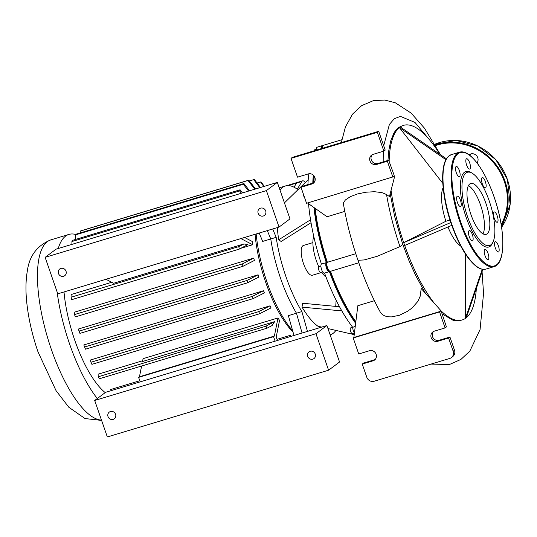 <?xml version="1.0" encoding="UTF-8"?>
<svg xmlns="http://www.w3.org/2000/svg" width="537" height="537" viewBox="0 0 537 537"><rect width="100%" height="100%" fill="white"/><g stroke="black" fill="none" stroke-linecap="round" stroke-linejoin="round"><path stroke-width="0.81" d="M493.067 241.878L492.442 243.234A39.456 13.143 -106.8 0 1 490.167 246.282A39.456 13.143 -106.8 0 1 466.217 217.545A39.456 13.143 -106.8 0 1 464.512 172.189A39.456 13.143 -106.8 0 1 471.117 172.552L472.385 173.344A38.261 12.747 -106.8 0 1 490.617 205.228A38.261 12.747 -106.8 0 1 493.067 241.878A38.261 12.747 -106.8 0 1 490.858 244.832A38.261 12.747 -106.8 0 1 467.633 216.968A38.261 12.747 -106.8 0 1 465.975 172.988A38.261 12.747 -106.8 0 1 472.385 173.344M482.998 233.843A26.575 8.854 73.2 0 0 480.508 204.939A26.575 8.854 73.2 0 0 468.439 185.607M485.904 203.315A26.575 8.854 -106.8 0 1 486.092 234.354A26.575 8.854 -106.8 0 1 470.929 214.505A26.575 8.854 -106.8 0 1 470.741 183.466A26.575 8.854 -106.8 0 1 485.904 203.315M485.589 187.796A5.383 1.792 -106.8 0 1 485.394 187.896A5.383 1.792 -106.8 0 1 482.219 183.573A5.383 1.792 -106.8 0 1 482.092 177.693A5.383 1.792 -106.8 0 1 482.286 177.593A5.383 1.792 -106.8 0 1 485.461 181.915A5.383 1.792 -106.8 0 1 485.589 187.796M470.439 166.665A5.383 1.792 -106.8 0 1 469.687 169.048A5.383 1.792 -106.8 0 1 467.271 166.618A5.383 1.792 -106.8 0 1 465.821 161.127A5.383 1.792 -106.8 0 1 466.572 158.744A5.383 1.792 -106.8 0 1 468.996 161.174A5.383 1.792 -106.8 0 1 470.439 166.665M459.33 170.471A5.383 1.792 -106.8 0 1 459.37 176.76A5.383 1.792 -106.8 0 1 456.296 172.739A5.383 1.792 -106.8 0 1 456.262 166.457A5.383 1.792 -106.8 0 1 459.33 170.471M458.773 196.985A5.383 1.792 -106.8 0 1 461.061 202.55A5.383 1.792 -106.8 0 1 460.491 206.51A5.383 1.792 -106.8 0 1 459.101 205.731A5.383 1.792 -106.8 0 1 456.806 200.167A5.383 1.792 -106.8 0 1 457.383 196.206A5.383 1.792 -106.8 0 1 458.773 196.985M469.083 230.675A5.383 1.792 -106.8 0 1 469.278 230.574A5.383 1.792 -106.8 0 1 472.453 234.897A5.383 1.792 -106.8 0 1 472.587 240.777A5.383 1.792 -106.8 0 1 472.392 240.878A5.383 1.792 -106.8 0 1 469.217 236.555A5.383 1.792 -106.8 0 1 469.083 230.675M484.233 251.806A5.383 1.792 -106.8 0 1 484.992 249.423A5.383 1.792 -106.8 0 1 487.408 251.853A5.383 1.792 -106.8 0 1 488.851 257.344A5.383 1.792 -106.8 0 1 488.099 259.727A5.383 1.792 -106.8 0 1 485.683 257.297A5.383 1.792 -106.8 0 1 484.233 251.806M495.342 248A5.383 1.792 -106.8 0 1 495.309 241.71A5.383 1.792 -106.8 0 1 498.376 245.731A5.383 1.792 -106.8 0 1 498.417 252.014A5.383 1.792 -106.8 0 1 495.342 248M495.906 221.486A5.383 1.792 -106.8 0 1 493.61 215.921A5.383 1.792 -106.8 0 1 494.188 211.961A5.383 1.792 -106.8 0 1 495.577 212.739A5.383 1.792 -106.8 0 1 497.866 218.304A5.383 1.792 -106.8 0 1 497.296 222.264A5.383 1.792 -106.8 0 1 495.906 221.486M470.063 155.495A5.679 5.316 53.2 0 1 470.754 153.951M477.004 162.865A5.679 5.316 -126.8 0 0 477.762 157.73A5.679 5.316 -126.8 0 0 469.237 154.723A5.679 5.316 -126.8 0 0 469.15 154.79M477.205 162.583A5.679 5.316 53.2 0 1 476.863 162.677M315.259 354.071A4.182 3.92 -126.8 0 0 308.976 351.863A4.182 3.92 -126.8 0 0 307.708 356.353A4.182 3.92 -126.8 0 0 313.991 358.562A4.182 3.92 -126.8 0 0 315.259 354.071M115.583 414.322A4.182 3.92 -126.8 0 0 109.3 412.107A4.182 3.92 -126.8 0 0 108.024 416.598A4.182 3.92 -126.8 0 0 114.307 418.813A4.182 3.92 -126.8 0 0 115.583 414.322M107.326 436.957L94.693 400.474L105.648 392.292L326.912 325.529L339.545 362.012L328.59 370.201L107.326 436.957M94.693 400.474L315.957 333.712L326.912 325.529M315.957 333.712L328.59 370.201M258.143 213.229A4.182 3.92 53.2 0 1 259.418 208.732A4.182 3.92 53.2 0 1 265.701 210.947A4.182 3.92 53.2 0 1 264.426 215.438A4.182 3.92 53.2 0 1 258.143 213.229M58.466 273.474A4.182 3.92 53.2 0 1 59.735 268.983A4.182 3.92 53.2 0 1 66.017 271.192A4.182 3.92 53.2 0 1 64.749 275.682A4.182 3.92 53.2 0 1 58.466 273.474M45.135 257.351L57.768 293.833L279.032 227.07L289.98 218.888L277.347 182.405L56.083 249.161L45.135 257.351L266.399 190.588L277.347 182.405M279.032 227.07L266.399 190.588M97.291 398.535A93.861 31.26 -106.8 0 1 57.15 292.054M58.258 248.51A93.861 31.26 -106.8 0 1 65.548 236.152A93.861 31.26 -106.8 0 1 68.951 234.414A93.861 31.26 -106.8 0 1 75.858 234.528M292.631 330.705A77.717 25.883 -106.8 0 1 256.169 233.971M293.981 335.464L288.382 315.642L296.478 313.205A77.717 25.883 -106.8 0 1 270.776 238.972L262.68 241.415L259.203 233.051M105.212 392.614A75.623 25.192 -106.8 0 1 64.024 291.947M255.062 234.3A75.623 25.192 73.2 0 0 293.014 332.054M111.28 390.587L110.562 389.553L139.795 380.733M277.011 339.33L290.269 335.33A75.623 25.192 73.2 0 0 291.363 336.256M259.646 313.742L91.914 364.348A93.861 31.26 73.2 0 1 90.948 362.247L90.323 360.045L270.037 305.822A75.623 25.192 73.2 0 0 271.051 307.889L259.646 313.742A93.861 31.26 -106.8 0 1 258.68 311.641L270.037 305.822M83.812 344.942L84.645 346.989A93.861 31.26 73.2 0 0 85.484 349.191L84.665 347.13A75.623 25.192 -106.8 0 1 83.812 344.942L263.526 290.725A75.623 25.192 73.2 0 0 264.379 292.913L253.216 298.585A93.861 31.26 -106.8 0 1 252.377 296.384L263.526 290.725M78.395 329.027L79.214 331.087A93.861 31.26 73.2 0 0 79.932 333.376L79.1 331.329A75.623 25.192 -106.8 0 1 78.395 329.027L258.109 274.803A75.623 25.192 73.2 0 0 258.807 277.105L247.658 282.771A93.861 31.26 -106.8 0 1 246.946 280.475L258.109 274.803M74.086 312.279L74.663 314.521A93.861 31.26 73.2 0 0 75.247 316.904L74.623 314.702A75.623 25.192 -106.8 0 1 74.086 312.279L253.793 258.062A75.623 25.192 73.2 0 0 254.337 260.485L242.979 266.298A93.861 31.26 -106.8 0 1 242.388 263.915L253.793 258.062M267.064 328.167A93.861 31.26 -106.8 0 1 265.943 326.181L274.635 321.643L272.118 325.529L267.064 328.167L99.332 378.773A93.861 31.26 73.2 0 1 98.217 376.786L98.11 374.188L142.674 360.75M274.635 321.643L142.52 361.508L143.09 358.656L278.012 317.944A75.623 25.192 73.2 0 0 279.549 320.408L276.213 337.014L277.407 340.465M250.323 240.469L250.813 240.321A75.623 25.192 73.2 0 0 250.866 240.751M244.59 237.461L252.209 241.455A75.623 25.192 73.2 0 0 252.659 244.731L240.804 248.309M238.817 246.617L243.879 243.973L247.953 244.577L239.26 249.114A93.861 31.26 -106.8 0 1 238.817 246.617L71.092 297.223L71.106 294.545L111.723 282.287M280.012 190.098A77.717 25.883 -106.8 0 1 285.429 185.956A77.717 25.883 -106.8 0 1 297.27 189.212L301.901 181.452A8.968 2.987 -106.8 0 1 302.62 180.835L297.223 182.459A8.968 2.987 73.2 0 0 296.505 183.083A8.968 2.987 -106.8 0 1 297.223 182.459L289.128 184.903A8.968 2.987 73.2 0 0 288.409 185.527L288.369 185.587M301.901 181.452L296.505 183.083L294.041 187.212L296.505 183.083L288.409 185.527M267.298 230.608L270.776 238.972L267.298 230.608M276.172 237.341L270.776 238.972A77.717 25.883 -106.8 0 0 296.478 313.205L302.069 333.021L296.478 313.205L301.875 311.574A77.717 25.883 -106.8 0 1 276.172 237.341L272.695 228.984M250.43 240.522L250.813 240.321M106.084 279.334L113.609 283.274L243.879 243.973M104.789 279.643L239.703 238.938M252.659 244.731L240.905 238.576M140.184 381.867L138.633 377.377L273.548 336.672L275.105 341.163M278.012 317.944L274.373 336.055L139.459 376.759L141.614 366.019M71.092 297.223A93.861 31.26 73.2 0 0 71.528 299.72L239.26 249.114M79.932 333.376L247.658 282.771M79.214 331.087L246.946 280.475M75.247 316.904L242.979 266.298M74.663 314.521L242.388 263.915M290.336 336.565L290.269 335.33M98.217 376.786L265.943 326.181M90.948 362.247L258.68 311.641M85.484 349.191L253.216 298.585M84.645 346.989L252.377 296.384M254.793 189.212L248.013 180.479A93.861 31.26 -106.8 0 1 248.752 180.177L81.027 230.789A93.861 31.26 73.2 0 0 80.281 231.085L80.275 232.91M248.752 180.177L255.572 188.97M263.801 186.487L260.512 181.969A93.861 31.26 -106.8 0 1 261.579 182.6L264.285 186.346M259.841 187.688L253.706 179.627A93.861 31.26 -106.8 0 1 254.598 179.747L260.465 187.5M249.343 180.942L253.706 179.627M257.069 183.01L260.512 181.969M80.281 231.085L248.013 180.479M248.618 191.071L243.321 184.245A93.861 31.26 -106.8 0 1 243.926 183.533L76.194 234.139A93.861 31.26 73.2 0 0 75.589 234.85L75.583 239.435M241.402 193.246L239.643 190.93A93.861 31.26 -106.8 0 1 240.099 189.796L72.367 240.401A93.861 31.26 73.2 0 0 71.911 241.536L71.945 244.375M243.926 183.533L249.557 190.789M240.099 189.796L242.482 192.924M71.911 241.536L239.643 190.93M75.589 234.85L243.321 184.245M285.429 185.956L280.032 187.588A77.717 25.883 -106.8 0 0 279.24 187.869A77.717 25.883 -106.8 0 1 280.032 187.588L279.227 187.829M138.633 377.377L139.459 376.759M273.548 336.672L274.373 336.055M321.871 272.38L312.373 275.246A15.546 5.175 -106.8 0 1 303.204 262.754A15.546 5.175 -106.8 0 1 302.828 245.771A15.546 5.175 -106.8 0 1 303.392 245.483L312.89 242.617M326.06 277.139A23.313 7.766 -106.8 0 1 321.683 272.084M318.77 266.735A23.313 7.766 -106.8 0 1 313.749 236.334M352.648 327.281L350.601 327.899A2.987 0.993 73.2 0 0 350.285 330.101A2.987 0.993 73.2 0 0 351.56 333.188A2.987 0.993 73.2 0 0 352.332 333.618L354.38 333M320.898 266.077L318.85 266.694A2.987 0.993 73.2 0 0 318.871 270.192A2.987 0.993 73.2 0 0 320.576 272.42L322.623 271.803M303.459 194.334A2.987 0.993 73.2 0 0 304.801 198.213M314.575 149.857A2.987 0.993 73.2 0 0 314.454 149.87A2.987 0.993 73.2 0 0 314.34 149.93A2.987 0.993 73.2 0 0 314.031 150.816M307.466 331.396L301.875 311.574M335.907 330.403A77.717 25.883 -106.8 0 1 330.329 334.773A77.717 25.883 -106.8 0 1 330.127 334.826L330.329 334.773M302.62 180.835A8.968 2.987 -106.8 0 1 305.271 182.56M311.037 222.714L281.14 241.489L278.71 239.77A71.743 23.897 -106.8 0 1 277.32 227.587M335.726 306.392L336.142 300.257M321.683 327.107L317.971 326.248A71.743 23.897 -106.8 0 1 302.036 307.13L302.519 303.23L339.518 306.755M313.615 182.842A101.037 33.65 -106.8 0 1 314.091 175.948A101.037 33.65 73.2 0 0 313.615 182.842M313.353 175.143A101.634 33.851 73.2 0 0 312.796 183.117M327.087 262.606A101.037 33.65 -106.8 0 1 314.769 208.094A101.037 33.65 73.2 0 0 327.087 262.606M313.917 207.49A101.634 33.851 73.2 0 0 326.288 262.6L327.181 262.882M329.899 270.735L329.396 271.581A101.634 33.851 73.2 0 0 355.642 323.301M355.789 322.133A101.037 33.65 -106.8 0 1 330.141 271.393A101.037 33.65 73.2 0 0 355.789 322.133M329.302 270.97A4.182 1.396 -106.8 0 1 327.013 267.359A4.182 1.396 -106.8 0 1 326.926 263.083M329.188 271.695L324.335 273.158A4.786 1.591 73.2 0 1 321.515 269.319A4.786 1.591 73.2 0 1 321.394 264.09L326.254 262.627A4.786 1.591 73.2 0 0 326.368 267.849A4.786 1.591 73.2 0 0 329.188 271.695A4.786 1.591 73.2 0 0 329.362 271.608L329.396 271.581M322.502 148.266A4.786 1.591 -106.8 0 1 322.656 145.842A4.786 1.591 73.2 0 0 322.025 145.715A4.786 1.591 73.2 0 0 321.421 148.588M322.656 145.849L322.348 146.52A4.182 1.396 73.2 0 0 322.18 148.36A4.182 1.396 -106.8 0 1 322.522 146.259M355.252 326.442L352.655 327.322A4.786 1.591 73.2 0 0 354.42 333.074M352.648 327.228A101.634 33.851 -106.8 0 1 324.556 273.091M307.943 184.58A101.634 33.851 -106.8 0 1 308.856 173.78M321.428 264.07A101.634 33.851 -106.8 0 1 308.533 203.691M322.025 145.715L317.172 147.178A4.786 1.591 73.2 0 0 316.562 150.058M308.211 179.7L284.442 202.885M310.547 219.774L278.71 239.77M341.841 310.916L302.036 307.13M354.225 334.638L327.959 328.563M450.798 222.56L403.717 242.664L445.891 221.257A32.549 10.841 -106.8 0 1 443.132 187.648M445.891 221.257L449.972 220.029M460.78 246.141A32.549 10.841 -106.8 0 1 447.979 226.983M387.956 160.442L388.674 151.166L390.708 140.869L393.91 133.028L395.299 130.9L398.038 127.974L399.38 127.558L398.038 127.96L400.219 126.927L399.38 127.558L445.945 159.684M446.442 158.818L400.219 126.927A101.634 33.851 -106.8 0 1 403.482 125.363A101.634 33.851 -106.8 0 1 439.81 154.24M442.797 183.352L399.38 127.571A101.634 33.851 -106.8 0 0 389.15 161.483M434.238 303.157A101.634 33.851 -106.8 0 1 404.69 245.469L403.334 245.879L402.367 243.073L403.717 242.664L404.683 245.469L451.758 225.365M391.057 190.34A101.634 33.851 -106.8 0 0 403.717 242.664L402.367 243.073L394.708 216.713L390.184 193.709M482.273 269.238L465.431 318.401L466.304 317.763L482.864 269.332M440.555 310.346A101.634 33.851 -106.8 0 0 462.196 319.958A101.634 33.851 -106.8 0 0 465.458 318.381L465.666 254.39M476.346 288.403A101.634 33.851 -106.8 0 1 466.311 317.743M403.341 245.879L408.905 260.465L415.645 275.461L425.391 293.202M441.87 313.742L453.309 320.435L455.618 320.864L462.196 319.958M403.482 125.363L398.897 127.329M372.316 154.669A5.383 5.034 -126.8 0 0 371.886 161.08A5.383 5.034 -126.8 0 0 377.914 163.47L388.707 160.214L394.077 175.109L394.413 177.311L393.574 176.713L306.553 203.268L301.015 187.272L302.358 186.265L313.152 183.01A5.383 5.034 -126.8 0 0 313.91 182.708M402.985 244.375L399.991 246.611L377.404 256.223L364.113 259.955L357.964 260.25C351.52 241.549 346.694 222.868 343.479 204.214L343.673 202.422L345.398 199.952L350.346 196.649L357.407 193.978L365.999 192.206L374.477 191.716L381.888 192.595L386.539 194.522L389.446 196.576L394.413 177.311M307.526 202.979L327.04 216.753L344.794 211.397M357.964 260.25L357.964 260.244C364.361 279.28 371.832 296.625 380.377 312.265L382.29 314.534L384.828 315.978L388.566 316.83L391.486 316.89L399.447 315.259L407.637 311.265L412.161 307.882L417.826 301.452L420.209 296.189L421.203 288.49L440.387 310.071L440.219 311.42L353.87 337.471L357.843 305.707L374.403 300.707M330.443 271.279A4.786 1.591 -106.8 0 1 330.268 271.373A4.786 1.591 -106.8 0 1 329.644 271.239A4.786 1.591 -106.8 0 1 327.362 267.251A4.786 1.591 -106.8 0 1 327.06 262.667A4.786 1.591 -106.8 0 1 327.335 262.298L327.362 262.278A101.634 33.851 -106.8 0 1 315.132 208.349M327.362 262.278L355.769 253.706M451.335 357.629L452.684 356.622A5.981 5.598 -126.8 0 0 454.497 350.205L453.154 351.211A5.981 5.598 53.2 0 1 451.335 357.629A5.981 5.598 53.2 0 1 449.697 358.454L374.141 381.25A5.981 5.598 53.2 0 1 366.805 377.269L362.233 364.079L373.027 360.817A5.383 5.034 -126.8 0 0 374.504 360.079A5.383 5.034 -126.8 0 0 375.786 353.5A5.383 5.034 -126.8 0 0 369.53 350.715L358.736 353.97L353.198 337.974L353.87 337.471M453.154 351.211L448.583 338.021L449.932 337.014L454.497 350.205M375.128 359.515A5.383 5.034 53.2 0 1 374.376 359.81L363.583 363.066L362.233 364.079M440.387 310.071L441.401 311.762L446.435 326.912L445.086 327.919L439.548 311.923L353.198 337.974M449.932 337.014L439.138 340.27A5.383 5.034 53.2 0 1 433.111 337.88A5.383 5.034 53.2 0 1 433.54 331.477M445.086 327.919L434.292 331.175A5.383 5.034 -126.8 0 0 432.822 331.92A5.383 5.034 -126.8 0 0 431.533 338.498A5.383 5.034 -126.8 0 0 437.789 341.277L448.583 338.021M313.883 182.721A101.634 33.851 -106.8 0 1 314.293 176.237M355.836 321.75A101.634 33.851 -106.8 0 1 330.49 271.306M327.06 262.667L326.744 263.345A4.182 1.396 73.2 0 0 327.013 267.359A4.182 1.396 73.2 0 0 329.006 270.843L329.644 271.239M322.656 145.842A4.786 1.591 -106.8 0 1 323.106 145.386L341.821 139.741M439.548 311.923L440.219 311.42M388.707 160.214L387.358 161.221L392.896 177.217M378.699 131.31L292.35 157.361L291 158.368L377.35 132.317L383.861 151.119L385.21 150.112L378.699 131.31L377.35 132.317M387.358 161.221L376.565 164.476A5.383 5.034 53.2 0 1 370.308 161.697A5.383 5.034 53.2 0 1 371.597 155.112A5.383 5.034 53.2 0 1 373.067 154.374L383.861 151.119M291 158.368L297.511 177.17L308.305 173.914A5.383 5.034 53.2 0 1 314.561 176.693A5.383 5.034 53.2 0 1 313.279 183.278A5.383 5.034 53.2 0 1 311.809 184.016L301.015 187.272M459.947 221.989A59.782 19.909 73.2 0 0 494.067 266.634C506.035 263.801 505.418 228.896 494.04 196.737C486.683 176.143 478.386 162.167 469.17 154.804C465.666 152.219 462.458 151.34 459.531 152.166A59.782 19.909 73.2 0 0 457.363 153.273A59.782 19.909 73.2 0 0 459.947 221.989M494.02 196.77A59.184 19.715 -106.8 0 1 496.577 264.801A59.184 19.715 -106.8 0 1 460.659 221.7A59.184 19.715 -106.8 0 1 458.095 153.669A59.184 19.715 -106.8 0 1 494.02 196.77M451.852 224.432A59.782 19.909 -106.8 0 1 449.268 155.71A59.782 19.909 -106.8 0 1 451.436 154.602L448.838 155.999L447.193 157.717C439.682 166.812 441.797 197.099 451.456 224.5C458.82 245.094 467.109 259.069 476.332 266.433C479.83 269.017 483.045 269.896 485.972 269.077A59.782 19.909 -106.8 0 1 451.852 224.432M445.656 160.67A59.184 19.715 73.2 0 0 451.483 224.473M507.378 179.445A55.298 51.767 -126.8 0 0 434.829 144.252L456.188 140.472L477.769 145.943L495.866 159.704L507.405 179.412L510.15 204.409L501.605 227.292A55.298 51.767 -126.8 0 0 507.378 179.445M435.238 144.963A55.298 51.767 53.2 0 1 505.022 181.211A55.298 51.767 53.2 0 1 501.357 225.681M501.182 224.6A54.7 51.203 -126.8 0 0 504.31 181.499A54.7 51.203 -126.8 0 0 435.567 145.547M101.48 420.075A93.861 31.26 -106.8 0 1 51.398 349.54A93.861 31.26 -106.8 0 1 47.33 241.65A93.861 31.26 -106.8 0 1 50.733 239.911L68.951 234.414M329.362 271.608L329.564 271.192M326.912 262.982L326.254 262.627L321.394 264.09M352.655 327.322L355.239 326.536M430.835 141.406L414.987 122.456L400.414 116.375L394.339 118.69L389.392 124.45L383.693 145.722M383.284 151.293L383.176 161.879M386.539 194.522C389.506 211.84 393.997 229.205 399.991 246.611M327.335 262.298L355.776 253.719M439.138 340.27L437.789 341.277M373.027 360.817L374.376 359.81M376.565 164.476L377.914 163.47M313.152 183.01L311.809 184.016M494.067 266.634L485.972 269.077M459.531 152.166L451.436 154.602M50.733 239.911C37.181 245.543 29.387 255.84 27.36 270.802C25.682 280.415 25.514 291.255 26.85 303.318C28.602 319.173 32.327 335.363 38.013 351.889L56.036 390.627L68.817 407.247L85.007 418.551L101.6 420.424M316.501 149.252L314.454 149.87M440.468 154.696L424.391 128.081L411.06 113.038L395.326 102.795L384.673 100.043L373.349 100.647L361.596 105.675L352.554 114.126L345.459 126.853L341.31 142.587M431.036 364.086L449.395 364.536L460.934 359.421L469.828 351.131L480.065 329.577L483.548 293.43L482.072 271.648M330.268 271.373L358.817 262.761"/></g></svg>
